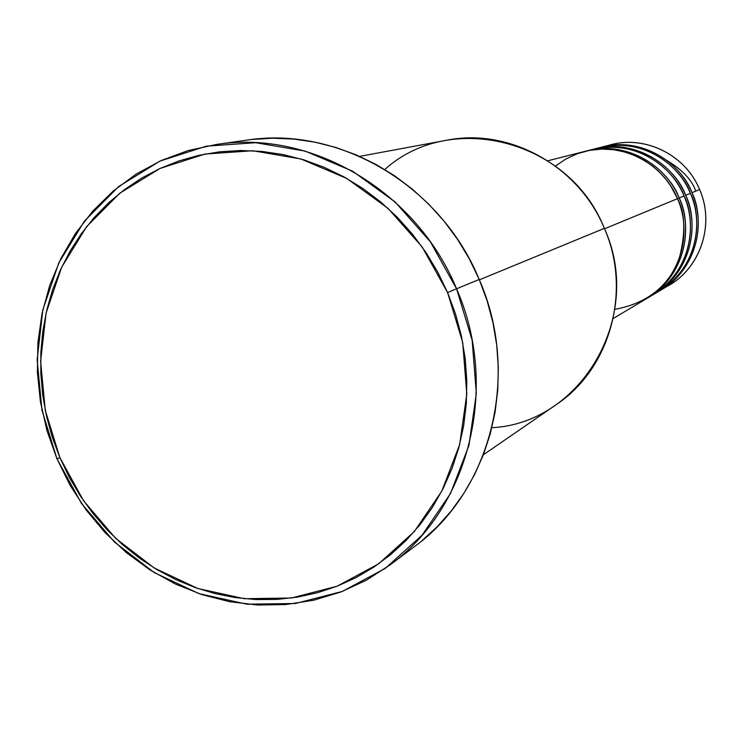 <?xml version="1.0" encoding="UTF-8"?>
<svg xmlns="http://www.w3.org/2000/svg" width="743" height="743" viewBox="0 0 743 743"><rect width="100%" height="100%" fill="white"/><g stroke="black" fill="none" stroke-linecap="round" stroke-linejoin="round"><path stroke-width="1.11" d="M667.14 160.627C682.557 169.989 692.095 180.159 695.745 191.137M614.851 309.367C647.088 303.339 668.524 286.454 679.158 258.713C685.826 233.404 685.269 213.399 677.477 198.678C662.821 162.606 620.999 141.532 584.76 151.414L547.795 160.794M677.486 198.687L679.139 197.991C689.931 218.126 692.058 270.889 646.828 298.463L652.911 294.841C685.501 276.22 699.804 231.482 684.034 195.966C669.601 160.432 628.364 139.675 592.617 149.417L586.738 150.913C622.866 141.059 664.539 162.058 679.139 197.991L684.034 195.966L679.139 197.991C695.086 233.906 680.634 279.127 647.71 297.943M650.283 296.336C696.628 269.755 694.984 216.027 684.034 195.966C677.142 174.364 640.596 136.396 589.701 150.216M593.583 149.176C643.679 137 678.703 174.076 685.65 195.307C696.275 215.136 698.374 267.127 653.766 294.33L659.673 290.81C691.826 272.43 705.943 228.342 690.405 193.338C676.176 158.315 635.516 137.864 600.251 147.476L594.539 148.925C630.175 139.21 671.263 159.894 685.65 195.307L690.405 193.338L685.65 195.307C701.364 230.692 687.099 275.263 654.62 293.829M657.128 292.268C702.804 266.022 701.188 213.111 690.405 193.338C683.606 172.051 647.617 134.659 597.418 148.256M601.189 147.253C650.608 135.245 685.12 171.782 691.965 192.697C702.441 212.238 704.494 263.468 660.499 290.309L669.462 284.978C700.974 266.96 714.822 223.792 699.618 189.539C685.687 155.259 645.862 135.254 611.294 144.681L602.118 147.003C637.271 137.427 677.792 157.795 691.965 192.697L699.618 189.539L691.965 192.697C707.457 227.572 693.377 271.501 661.335 289.826M384.809 169.506C450.62 109.834 569.695 139.879 604.356 228.361C578.834 165.865 509.131 127.573 446.729 140.232L359.658 156.374M390.372 564.689L414.789 546.356C491.411 490.891 520.917 374.221 479.216 279.452L456.555 288.776C499.723 386.899 469.344 507.543 390.372 564.689L366.475 580.144L340.796 592.032L313.797 600.195L285.934 604.533L257.682 605.016L229.513 601.681L201.873 594.604L175.209 583.942L149.937 569.9L126.459 552.708L105.107 532.666L86.234 510.097L70.111 485.365L56.988 458.858L59.867 457.604L45.277 410.359L40.605 361.377L46.103 312.933L61.632 267.313L86.559 226.717L119.818 193.189L159.921 168.503L204.975 154.052L252.769 150.745L300.878 158.965L346.767 178.45L387.967 208.3L422.2 247.01L447.583 292.556L456.555 288.776L430.383 241.819L395.062 201.92L352.581 171.169L305.252 151.126L255.657 142.702L206.396 146.148L159.977 161.092L118.676 186.558L84.423 221.126L58.771 262.948L42.806 309.933L37.15 359.807L41.97 410.229L56.988 458.858L46.985 430.717L40.41 401.638L37.364 372.076L37.912 342.514L42.063 313.407L49.772 285.238L60.935 258.471L75.396 233.553L92.959 210.91L113.345 190.951L136.238 174.038L161.287 160.488L188.081 150.578L216.157 144.513C311.085 129.282 416.479 190.951 456.555 288.776L479.216 279.452C440.515 184.97 338.502 125.437 246.388 140.195L216.157 144.513M604.542 228.788L677.477 198.678L604.542 228.788M479.384 279.832L604.356 228.361L479.384 279.832M606.762 145.981C642.193 133.74 685.102 153.615 699.618 189.539C715.602 225.361 699.469 270.656 665.338 287.262M59.867 457.604L69.201 477.164L80.225 495.795L92.838 513.339L106.936 529.629L122.391 544.526L139.071 557.872L156.838 569.565L175.524 579.475L194.972 587.509L215.015 593.573L235.457 597.613L256.112 599.573L276.805 599.415L297.33 597.131L317.484 592.728L337.09 586.218L355.943 577.664L373.85 567.113L390.632 554.668L406.124 540.44L420.148 524.539L432.565 507.135L443.227 488.374L452.032 468.443L458.858 447.546L463.632 425.878L466.307 403.672L466.827 381.15L465.202 358.544L461.422 336.087L455.533 314.01L447.583 292.556L437.673 271.947L425.897 252.379L412.374 234.073L397.264 217.216L380.713 201.975L362.9 188.49L344.018 176.908L324.264 167.342L303.841 159.856L282.962 154.535L261.842 151.414L240.695 150.504L219.724 151.795L199.143 155.259L179.147 160.859L159.921 168.503L141.644 178.116L124.49 189.595L108.608 202.793L94.138 217.597L81.21 233.85L69.926 251.385L60.378 270.034L52.642 289.631L46.79 309.98L42.853 330.895L40.856 352.182L40.819 373.664L42.732 395.137L46.568 416.405L52.298 437.293L59.867 457.604L56.988 458.858L81.489 503.457L114.357 541.953L154.126 572.519L198.985 593.638L246.862 604.189L295.482 603.492L342.477 591.382L385.459 568.265L422.135 535.109L450.518 493.473L468.954 445.41L476.328 393.409L472.149 340.238L456.555 288.776L447.583 292.556L462.713 342.477L466.799 394.05L459.666 444.49L441.816 491.132L414.325 531.551L378.763 563.751L337.09 586.218L291.488 598.004L244.289 598.709L197.805 588.493L154.238 567.996L115.611 538.322L83.671 500.931L59.867 457.604M251.663 139.508L272.625 138.189L293.764 139.071L314.874 142.154L335.734 147.43L356.138 154.85L375.865 164.361L394.728 175.877L412.514 189.279L429.027 204.446L444.11 221.228L457.595 239.45L469.344 258.926L479.216 279.452L487.129 300.822L492.98 322.806L496.723 345.179L498.321 367.711L497.764 390.149L495.061 412.291L490.25 433.884L483.396 454.725L474.573 474.601L463.883 493.315L451.447 510.682L437.395 526.546L421.894 540.755M483.377 454.772L556.321 404.564C610.114 368.909 631.996 290.959 604.356 228.361C644.432 315.654 581.555 423.315 491.857 427.699M613.189 318.524L645.946 298.992C678.991 280.111 693.488 234.723 677.477 198.678L670.799 186.075L666.109 179.555L660.369 173.063L653.468 166.803L645.351 161.036L635.999 156.039L625.504 152.166L614.043 149.742L601.923 149.074L589.533 150.365L577.339 153.699L565.832 159.021L555.448 166.088M585.753 151.163C636.547 138.802 672.09 176.444 679.139 197.991M636.723 151.405L651.537 156.838"/></g></svg>
